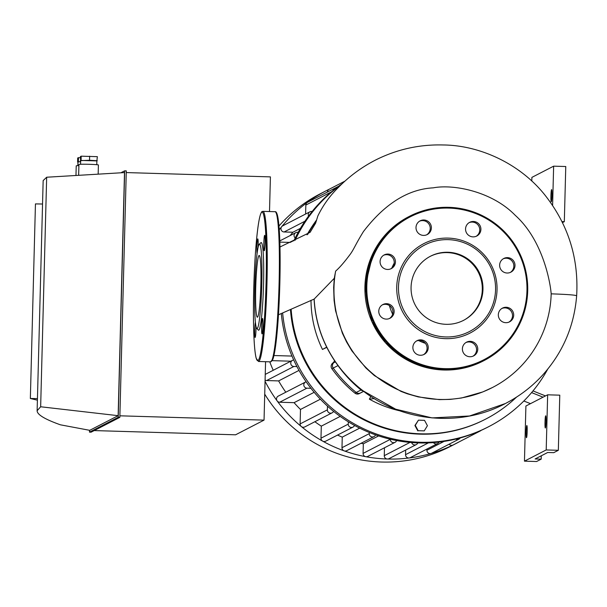 <?xml version="1.0" encoding="UTF-8"?>
<svg xmlns="http://www.w3.org/2000/svg" width="607" height="607" viewBox="0 0 607 607"><rect width="100%" height="100%" fill="white"/><g stroke="black" fill="none" stroke-linecap="round" stroke-linejoin="round"><path stroke-width="0.91" d="M469.12 222.648A7.716 7.679 -117.3 0 1 476.169 236.313M467.929 223.573A7.716 7.679 62.7 0 0 476.753 236.04A7.716 7.679 62.7 0 0 480.046 225.667A7.716 7.679 62.7 0 0 467.929 223.573M503.218 258.802A7.716 7.679 -117.3 0 1 510.267 272.467M507.52 257.634A7.716 7.679 62.7 0 0 500.494 268.855A7.716 7.679 62.7 0 0 514.804 263.635A7.716 7.679 62.7 0 0 507.52 257.634M501.921 308.447A7.716 7.679 -117.3 0 1 508.962 322.112M511.595 309.699A7.716 7.679 62.7 0 0 499.189 318.5A7.716 7.679 62.7 0 0 509.554 321.839A7.716 7.679 62.7 0 0 511.595 309.699M465.979 342.507A7.716 7.679 -117.3 0 1 473.028 356.165M477.762 349.268A7.716 7.679 62.7 0 0 466.54 342.181A7.716 7.679 62.7 0 0 463.255 352.561A7.716 7.679 62.7 0 0 477.762 349.268M416.455 341.02A7.716 7.679 -117.3 0 1 423.504 354.685M425.848 353.168A7.716 7.679 62.7 0 0 417.017 340.702A7.716 7.679 62.7 0 0 413.731 351.074A7.716 7.679 62.7 0 0 425.848 353.168M382.357 304.873A7.716 7.679 -117.3 0 1 389.406 318.531M386.257 319.107A7.716 7.679 62.7 0 0 393.283 307.886A7.716 7.679 62.7 0 0 378.965 313.106A7.716 7.679 62.7 0 0 386.257 319.107M383.662 255.228A7.716 7.679 -117.3 0 1 390.703 268.886M382.182 267.042A7.716 7.679 62.7 0 0 394.58 258.241A7.716 7.679 62.7 0 0 384.223 254.91A7.716 7.679 62.7 0 0 382.182 267.042M419.596 221.168A7.716 7.679 -117.3 0 1 426.645 234.833M416.007 227.473A7.716 7.679 62.7 0 0 427.229 234.56A7.716 7.679 62.7 0 0 430.522 224.188A7.716 7.679 62.7 0 0 416.007 227.473M448.201 238.103A50.335 50.115 62.7 0 0 402.798 312.21A50.335 50.115 62.7 0 0 489.659 314.805A50.335 50.115 62.7 0 0 448.201 238.103M448.292 239.651A48.712 48.499 62.7 0 0 404.361 311.368A48.712 48.499 62.7 0 0 488.415 313.88A48.712 48.499 62.7 0 0 448.292 239.651M447.291 252.611A36.086 35.934 62.7 0 0 430.143 256.404A36.086 35.934 62.7 0 1 478.278 272.179A36.086 35.934 62.7 0 1 463.224 320.549A36.086 35.934 62.7 0 0 447.291 252.611M447.966 252.262A36.086 35.934 62.7 0 0 415.089 304.775A36.086 35.934 62.7 0 0 482.072 280.351A36.086 35.934 62.7 0 0 447.966 252.262M361.552 392.266A4.059 4.044 -117.3 0 1 360.626 392.919L359.314 393.602A4.059 4.044 -117.3 0 1 354.913 393.139A126.658 126.104 -117.3 0 1 331.892 368.745L333.213 368.062A126.658 126.104 62.7 0 0 356.226 392.463A4.059 4.044 62.7 0 0 360.626 392.919A4.059 4.044 -117.3 0 1 356.226 392.463A126.658 126.104 -117.3 0 1 333.213 368.062A4.059 4.044 -117.3 0 1 333.706 362.743A4.059 4.044 62.7 0 0 333.213 368.062L338.008 365.589A4.059 4.044 -117.3 0 1 337.53 364.716C344.844 374.686 353.395 383.404 363.168 390.878L363.161 390.976C403.063 422.168 460.85 427.298 505.441 403.503L510.73 400.628M279.979 246.996L310.101 232.329L315.64 223.126L317.856 215.94C323.068 205.249 329.92 195.735 338.418 187.396C349.442 176.144 361.977 166.955 376.006 159.816C397.198 149.261 419.627 144.307 443.307 144.974C479.348 145.248 519.987 163.473 545.154 195.34C568.311 224.856 578.812 258.332 576.65 295.761C574.199 326.331 562.697 352.955 542.134 375.634C531.52 387.061 519.288 396.348 505.434 403.503L469.545 415.985L432.009 417.897L395.681 409.194L363.168 390.878A4.059 4.044 -117.3 0 1 361.021 389.99A126.658 126.104 -117.3 0 1 338.008 365.589M335.064 361.408A4.059 4.044 -117.3 0 1 334.692 361.81L333.706 362.743L334.692 361.81A4.059 4.044 62.7 0 0 335.064 361.408M337.196 364.443L337.53 364.716C323.341 345.133 315.549 323.25 314.16 299.076L278.461 314.79M389.353 305.458A55.927 55.677 62.7 0 0 392.661 314.259M418.481 340.497A55.927 55.677 62.7 0 0 425.408 343.357M394.262 263.059A55.927 55.677 62.7 0 0 391.811 268.044M492.543 387.471L482.747 391.947L461.479 398.002L450.288 399.391L439.385 399.626L418.261 396.917L407.297 393.784L400.999 391.401L374.367 375.581L365.892 367.986L351.825 350.793L346.605 342.045L342.363 333.182L335.565 310.837L334.093 300.533L333.653 287.521L334.275 278.31L335.641 271.117A109.002 108.524 62.7 0 0 333.994 287.346A109.002 108.524 62.7 0 0 492.543 387.471A109.002 108.524 62.7 0 0 551.171 293.841C567.856 294.41 576.316 295.085 576.551 295.859M335.641 271.117C339.434 267.793 344.017 262.558 349.374 255.403C353.82 249.743 354.761 245.615 363.464 231.533C384.755 203.77 408.018 189.209 433.239 187.844C453.535 183.967 491.974 191.364 515.252 215.341C543.151 240.387 550.428 283.166 551.171 293.841M334.275 278.31L314.16 299.076M264.652 235.334A7.716 0.63 -88.3 0 0 263.817 243.195A7.716 0.63 -88.3 0 0 264.22 250.752A7.716 0.63 -88.3 0 0 265.084 243.058A7.716 0.63 -88.3 0 0 264.682 235.326A7.716 0.63 -88.3 0 0 264.652 235.334M262.914 325.838A7.716 0.63 -88.3 0 0 262.505 318.463A7.716 0.63 -88.3 0 0 261.647 326.149A7.716 0.63 -88.3 0 0 262.042 333.88A7.716 0.63 -88.3 0 0 262.914 325.838M255.403 322.309A7.716 0.63 -88.3 0 0 254.697 330.762A7.716 0.63 -88.3 0 0 255.122 337.454A7.716 0.63 -88.3 0 0 255.152 337.446A7.716 0.63 -88.3 0 0 256.025 326.475M258.142 247.261A7.716 0.63 -88.3 0 0 257.763 238.9A7.716 0.63 -88.3 0 0 256.89 246.943A7.716 0.63 -88.3 0 0 257.065 253.665M256.746 328.387L258.301 330.056A43.841 3.589 -88.3 0 0 263.468 287.308A43.841 3.589 -88.3 0 0 261.048 242.61A43.841 3.589 -88.3 0 0 260.911 242.709L259.257 244.272A42.217 3.46 -88.3 0 0 254.826 286.238A42.217 3.46 -88.3 0 0 256.746 328.387A42.217 3.46 -88.3 0 0 261.716 287.225A42.217 3.46 -88.3 0 0 259.386 244.181A42.217 3.46 -88.3 0 0 259.257 244.272M259.09 255.494A30.896 2.534 -88.3 0 0 255.737 286.967A30.896 2.534 -88.3 0 0 257.36 317.218A30.896 2.534 -88.3 0 0 260.813 286.421A30.896 2.534 -88.3 0 0 259.212 255.464A30.896 2.534 -88.3 0 0 259.09 255.494M424.247 430.879L418.177 430.697L415.279 425.34L418.451 420.158L424.521 420.34L427.419 425.704L424.247 430.879L418.177 430.697M417.813 430.887L414.922 425.522L415.279 425.34M414.922 425.522L418.451 420.158M374.261 398.602L369.36 399.156L370.862 396.439M399.967 410.856A113.668 113.168 -117.3 0 1 369.36 399.156M331.892 368.745A4.059 4.044 -117.3 0 1 332.386 363.426L333.372 362.493A4.059 4.044 62.7 0 0 334.503 360.581M326.786 347.341L322.469 349.442L326.695 347.158M322.469 349.442A113.668 113.168 -117.3 0 1 311.012 300.275M547.681 369.238A142.084 141.461 -117.3 0 1 488.749 426.645A142.084 141.461 -117.3 0 1 419.907 442.26A142.084 141.461 -117.3 0 1 282.634 312.946M295.131 240.266A142.084 141.461 -117.3 0 1 341.126 184.703M516.572 397.069A133.965 133.381 -117.3 0 1 485.683 419.096L485.031 419.429A133.965 133.381 -117.3 0 1 420.12 434.149A133.965 133.381 -117.3 0 1 290.465 309.471M306.983 234.848A133.965 133.381 -117.3 0 1 316.49 220.129M488.749 426.645L487.429 427.328A142.084 141.461 -117.3 0 1 418.587 442.935A142.084 141.461 -117.3 0 1 281.307 313.531M293.887 240.797A142.084 141.461 -117.3 0 1 342.067 183.8M485.683 419.096A133.965 133.381 -117.3 0 1 420.78 433.815A133.965 133.381 -117.3 0 1 291.125 309.175M307.703 234.401A133.965 133.381 -117.3 0 1 316.338 220.887M272.255 360.649L290.829 361.203M273.932 355.535L291.982 356.074M290.199 242.421L279.85 242.11M296.937 366.567L293.887 366.476A3.247 3.232 -117.3 0 1 292.483 360.353A3.247 3.232 -117.3 0 1 293.712 360.004M310.921 388.29L306.93 388.169A3.247 3.232 -117.3 0 1 306.148 381.803M327.477 406.129L327.385 409.854A3.247 3.232 62.7 0 0 333.554 411.334M348.319 421.812L348.259 424.126A3.247 3.232 62.7 0 0 354.503 425.424M369.284 432.48L369.253 433.641A3.247 3.232 62.7 0 0 375.528 434.862M390.354 439.225L390.354 439.331A3.247 3.232 62.7 0 0 396.629 440.553M417.98 442.192A3.247 3.232 -117.3 0 1 411.546 441.759M438.99 442.071A3.247 3.232 -117.3 0 1 433.444 442.602M460.189 437.958A3.247 3.232 -117.3 0 1 455.811 439.089M481.116 430.386A3.247 3.232 -117.3 0 1 479.143 431.266M333.175 190.431A3.247 3.232 -117.3 0 1 336.468 187.844M312.173 211.433L311.558 211.418A3.247 3.232 62.7 0 0 308.576 216.084M298.174 232.314L297.4 232.291A3.247 3.232 62.7 0 0 295.222 238.005M300.427 228.353L292.908 232.231L284.114 231.973A3.247 3.232 -117.3 0 1 282.71 225.842L309.987 211.775M290.123 235.592A129.906 129.337 -117.3 0 1 292.908 232.231M305.602 214.036L305.837 205.06A3.247 3.232 -117.3 0 1 307.582 202.268L334.859 188.2M279.25 229.727A142.084 141.461 -117.3 0 1 281.701 226.661A142.084 141.461 -117.3 0 1 307.157 202.533A142.084 141.461 -117.3 0 1 326.005 190.848A142.084 141.461 -117.3 0 1 329.214 189.247M327.431 192.032A3.247 3.232 -117.3 0 1 329.176 189.263L344.966 181.121M314.176 392.304L294.084 402.669L279.66 402.236A3.247 3.232 -117.3 0 1 278.256 396.105L305.526 382.038M299.008 370.391L278.621 380.908L266.61 380.543A3.247 3.232 -117.3 0 1 265.092 380.119M332.105 412.836L304.828 426.903A3.247 3.232 -117.3 0 1 300.108 423.921L300.488 409.452A129.906 129.337 -117.3 0 1 294.084 402.669M300.488 409.452L320.367 399.201M273.226 370.278A129.906 129.337 -117.3 0 1 269.758 361.818M285.814 392.213A129.906 129.337 -117.3 0 1 278.621 380.908M352.978 427.108L325.709 441.175A3.247 3.232 -117.3 0 1 322.651 441.122A142.084 141.461 -117.3 0 1 301.292 426.516A142.084 141.461 -117.3 0 1 277.133 400.908A142.084 141.461 -117.3 0 1 265.062 381.287M395.081 442.313L367.804 456.381A3.247 3.232 -117.3 0 1 363.077 453.399L363.335 443.778L378.593 435.909M416.265 444.59L388.988 458.657A3.247 3.232 -117.3 0 1 384.269 455.675L384.474 447.784M373.98 436.623L346.703 450.69A3.247 3.232 -117.3 0 1 344.139 450.864A142.084 141.461 -117.3 0 1 322.651 441.122A3.247 3.232 -117.3 0 1 320.982 438.193L321.3 426.152L340.201 416.402M437.541 443.58L410.264 457.648A3.247 3.232 -117.3 0 1 409.194 457.982A142.084 141.461 -117.3 0 1 387.418 459.013A142.084 141.461 -117.3 0 1 365.733 456.684A142.084 141.461 -117.3 0 1 344.139 450.864A3.247 3.232 -117.3 0 1 341.984 447.708L342.257 437.131L359.685 428.14M363.335 443.778A129.906 129.337 -117.3 0 1 361.112 443.262M321.3 426.152A129.906 129.337 -117.3 0 1 314.874 421.721M342.257 437.131A129.906 129.337 -117.3 0 1 337.538 435.075M458.907 439.164L431.63 453.232A3.247 3.232 -117.3 0 1 431.053 453.459A142.084 141.461 -117.3 0 1 409.194 457.982A3.247 3.232 -117.3 0 1 405.544 454.666L405.666 450.06M480.372 430.917L453.095 444.984A3.247 3.232 -117.3 0 1 449.142 444.195M459.423 441.721A142.084 141.461 -117.3 0 1 456.259 443.406A142.084 141.461 -117.3 0 1 453.019 445.022A142.084 141.461 -117.3 0 1 431.053 453.459A3.247 3.232 -117.3 0 1 426.903 450.25L426.941 449.051M456.259 443.406L450.417 446.418A142.084 141.461 -117.3 0 1 381.575 462.026A142.084 141.461 -117.3 0 1 264.72 394.14M278.962 226.016A142.084 141.461 -117.3 0 1 320.162 193.861L326.005 190.848M532.984 390.923L545.503 395.916M531.58 392.6L543.053 397.175L525.905 406.022L524.456 461.161L546.201 449.946L547.651 394.808L543.053 397.175M523.841 401.007L530.495 403.655M531.793 181.045L531.891 177.381L553.637 166.166L565.77 166.523L564.32 221.661L562.477 222.61M564.32 221.661L561.976 221.593M550.921 195.955A6.093 0.501 91.7 0 1 551.611 189.612A6.093 0.501 91.7 0 1 551.93 195.712A6.093 0.501 91.7 0 1 551.247 201.782A6.093 0.501 91.7 0 1 550.921 195.955M553.637 166.166L552.605 205.432M541.269 455.796L541.186 459.15L535.116 458.968L547.681 452.496L553.743 452.67L558.334 450.303L559.783 395.172L547.651 394.808M558.334 450.303L546.201 449.946M541.186 459.15L536.588 461.517L524.456 461.161M526.155 431.888A6.093 0.501 -88.3 0 0 526.481 437.708A6.093 0.501 -88.3 0 0 527.164 431.638A6.093 0.501 -88.3 0 0 526.846 425.537A6.093 0.501 -88.3 0 0 526.155 431.888M545.003 422.168A6.093 0.501 -88.3 0 0 545.321 427.996A6.093 0.501 -88.3 0 0 546.004 421.926A6.093 0.501 -88.3 0 0 545.685 415.818A6.093 0.501 -88.3 0 0 545.003 422.168M78.895 165.635A9.742 0.44 -178.5 0 0 76.224 165.87L75.974 175.446M77.855 165.665L77.954 161.857L80.625 161.637L77.946 162.046M80.374 157.577L77.696 157.972L77.59 162.031M78.478 157.57L78.371 161.629M98.372 165.021A9.742 0.44 -178.5 0 0 98.402 164.983A9.742 0.44 -178.5 0 0 88.675 164.292A9.742 0.44 -178.5 0 0 78.925 164.474L78.644 175.286M80.648 160.658L80.397 156.583L81.179 156.181L97.355 156.659L96.885 160.901L80.678 160.43L80.556 164.277M80.291 160.635L89.548 160.271L97.249 160.718M96.854 160.916L96.786 164.702M81.179 156.181L81.072 160.233M89.654 156.219L89.548 160.271M42.543 204.02L35.449 203.906L30.35 398.496L37.444 398.609M37.406 400.172L30.35 398.496M118.137 415.681L89.745 430.325L60.396 424.809C44.842 419.278 37.088 414.581 37.126 410.734L40.654 406.766L118.137 415.681L124.503 172.585L46.663 177.229L40.654 406.766M46.663 177.229L43.158 180.598L37.126 410.734M120.854 172.798L124.678 170.825L118.228 417.305L89.487 432.131L89.532 430.287M89.487 432.131L91.103 432.176L119.845 417.358L126.294 170.87L124.678 170.825M119.845 417.358L118.228 417.305M269.508 211.54L270.411 176.88L126.256 172.57M119.883 415.81L264.045 420.12L265.57 361.696M264.045 420.12L235.577 434.802L94.214 430.575M448.99 208.102A80.382 80.025 62.7 0 0 376.492 326.429A80.382 80.025 62.7 0 0 515.184 330.58A80.382 80.025 62.7 0 0 448.99 208.102M448.945 207.328A81.194 80.837 62.7 0 0 374.974 325.458A81.194 80.837 62.7 0 0 525.677 270.525A81.194 80.837 62.7 0 0 448.945 207.328C469.226 208.171 486.882 215.455 501.906 229.188C519.782 246.579 528.356 267.733 527.635 292.642C525.154 323.083 510.624 345.724 484.037 360.566L483.02 361.089A81.194 80.837 62.7 0 1 373.965 325.982A81.194 80.837 62.7 0 1 408.594 216.767L409.604 216.244C421.956 209.939 435.067 206.964 448.945 207.328M361.021 389.99L354.913 393.139M335.17 361.567L333.372 362.493M335.383 361.878L332.386 363.426M261.845 212.2A74.289 6.085 -88.3 0 0 253.582 326.247A74.289 6.085 -88.3 0 0 264.28 320.724A74.289 6.085 -88.3 0 0 261.845 212.2M258.468 361.484A75.101 6.153 -88.3 0 0 266.86 286.595A75.101 6.153 -88.3 0 0 262.96 211.35L262.285 211.502C261.974 211.266 261.389 212.192 260.547 214.279C259.568 217.154 258.628 222.079 257.732 229.044C255.926 243.43 254.644 261.647 253.893 283.697C253.195 306.247 253.278 325.344 254.143 340.982C254.637 349.215 255.319 354.989 256.207 358.305L258.468 361.484L270.601 361.848A75.101 6.153 -88.3 0 0 278.992 286.959A75.101 6.153 -88.3 0 0 275.092 211.706L262.96 211.35M271.534 361.051A74.289 6.085 -88.3 0 0 279.736 286.982A74.289 6.085 -88.3 0 0 275.973 212.556M284.114 231.973L304.934 221.236M290.161 242.421L294.069 240.41M305.837 205.06L331.452 191.85M335.163 188.064L338.44 186.372M279.66 402.236L306.93 388.169M266.61 380.543L293.887 366.476M363.077 453.399L390.354 439.331M384.269 455.675L409.975 442.42M300.108 423.921L327.385 409.854M320.982 438.193L348.259 424.126M341.984 447.708L369.253 433.641M405.544 454.666L428.375 442.89M426.903 450.25L444.081 441.388M408.594 216.767L388.063 231.897L373.282 252.702L364.913 286.99L371.879 321.642L385.498 342.796L404.907 358.775L432.374 368.874L461.586 368.54M469.234 366.651L483.02 361.089M363.654 391.356L360.626 392.919M337.219 364.473C323.144 344.913 315.428 323.114 314.069 299.069M270.601 361.848L273.044 358.813C274.129 355.55 275.161 349.829 276.132 341.642C277.938 326.08 279.167 307.028 279.812 284.471C280.381 262.414 280.191 244.158 279.25 229.689C278.765 222.678 278.127 217.716 277.316 214.779C276.633 212.458 275.897 211.433 275.092 211.706M295.821 232.648L279.804 240.911M265.244 374.398L292.483 360.353M98.402 164.983L98.167 174.126"/></g></svg>
